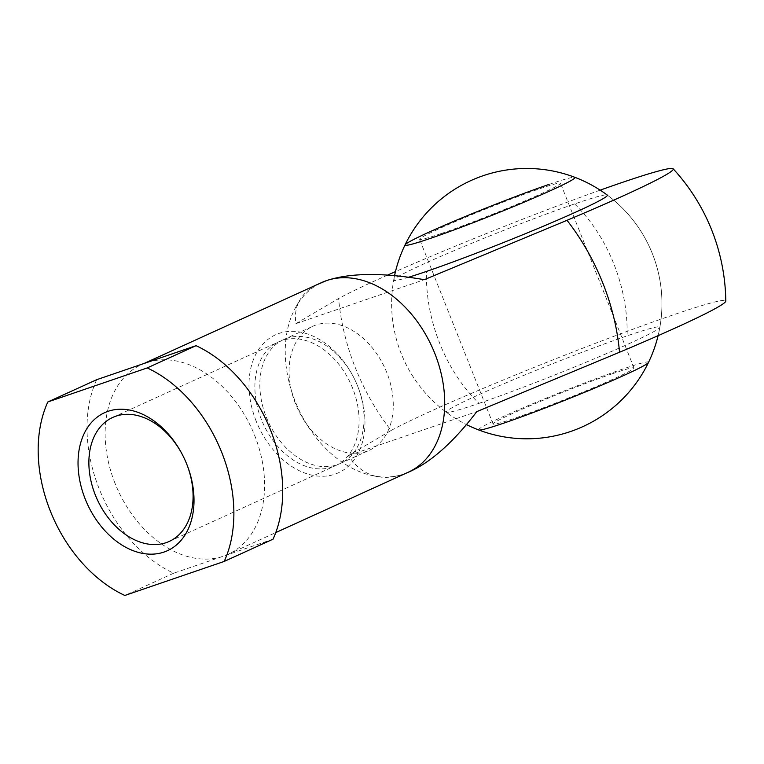 <?xml version="1.0" encoding="UTF-8"?>
<svg xmlns="http://www.w3.org/2000/svg" width="764" height="764" viewBox="0 0 764 764"><rect width="100%" height="100%" fill="white"/><g stroke="black" fill="none" stroke-linecap="round" stroke-linejoin="round"><path stroke-width="0.57" stroke-dasharray="3.82 2.86" d="M648.483 362.451A91.46 4.469 -21.7 0 0 622.459 369.146A91.46 4.469 -21.7 0 0 527.427 405.971A91.46 4.469 -21.7 0 0 478.77 429.989M612.384 373.739A75.817 3.705 -21.7 0 0 535.316 403.545A75.817 3.705 -21.7 0 0 493.095 424.03A75.817 3.705 -21.7 0 0 514.697 418.252A75.817 3.705 -21.7 0 0 591.766 388.446A75.817 3.705 -21.7 0 0 633.986 367.962A75.817 3.705 -21.7 0 0 612.384 373.739M441.191 233.545A75.817 3.705 158.3 0 1 419.589 239.323A75.817 3.705 158.3 0 1 461.809 218.838A75.817 3.705 158.3 0 1 538.878 189.033A75.817 3.705 158.3 0 1 560.48 183.255A75.817 3.705 158.3 0 1 518.259 203.74A75.817 3.705 158.3 0 1 441.191 233.545M548.953 184.439A91.46 4.469 158.3 0 1 574.805 177.305M115.039 483.354A104.257 73.63 65.5 0 1 141.636 364.571A104.257 73.63 65.5 0 1 146.363 362.69A104.257 73.63 65.5 0 1 254.689 435.528A104.257 73.63 65.5 0 1 228.092 554.311A104.257 73.63 65.5 0 1 223.365 556.192A104.257 73.63 65.5 0 1 115.039 483.354M406.601 472.973L403.488 474.119A104.257 73.63 65.5 0 1 373.138 475.771A104.257 73.63 65.5 0 1 295.162 401.281A104.257 73.63 65.5 0 1 296.079 306.651A104.257 73.63 65.5 0 1 321.759 282.499M408.215 472.238A104.257 73.63 65.5 0 1 403.488 474.119C394.023 477.338 385.228 478.159 377.11 476.564C365.622 474.205 356.053 467.215 348.413 455.583L391.12 430.457A184.735 130.472 65.5 0 1 355.346 367.751A184.735 130.472 65.5 0 1 338.614 298.523L295.907 323.649C294.627 314.806 295.907 307.004 299.746 300.233C303.279 294.083 308.847 288.973 316.458 284.915M391.12 430.457A185.9 9.082 158.3 0 1 672.798 315.035A185.9 9.082 158.3 0 1 725.8 301.045M600.189 190.15A185.9 9.082 -21.7 0 0 395.475 271.612M387.644 275.078A185.9 9.082 -21.7 0 0 338.614 298.523M273.044 539.174L173.686 573.201A127.951 90.362 65.5 0 1 99.177 488.788A127.951 90.362 65.5 0 1 96.684 379.698M186.808 464.311L186.607 463.815A68.13 48.113 65.5 0 1 186.702 464.054M182.586 455.029A68.13 48.113 65.5 0 1 182.711 455.258A68.13 48.113 65.5 0 1 186.607 463.815M261.355 419.426A68.13 48.113 65.5 0 1 278.736 341.804A68.13 48.113 65.5 0 1 352.615 388.169A68.13 48.113 65.5 0 1 335.234 465.792A68.13 48.113 65.5 0 1 261.355 419.426M256.198 421.193A75.817 53.547 65.5 0 1 275.546 334.804A75.817 53.547 65.5 0 1 353.426 376.891A75.817 53.547 65.5 0 1 357.762 386.412A75.817 53.547 65.5 0 1 334.985 474.157A75.817 53.547 65.5 0 1 256.198 421.193M357.762 386.412L357.571 385.916A68.13 48.113 65.5 0 1 340.19 463.538A68.13 48.113 65.5 0 1 266.311 417.163A68.13 48.113 65.5 0 1 283.692 339.55A68.13 48.113 65.5 0 1 353.665 377.359A68.13 48.113 65.5 0 1 357.571 385.916M295.544 403.841A68.13 48.113 65.5 0 1 312.925 326.228A68.13 48.113 65.5 0 1 386.804 372.593A68.13 48.113 65.5 0 1 369.423 450.216A68.13 48.113 65.5 0 1 295.544 403.841M173.686 573.201L124.847 595.462M295.907 323.649L424.297 279.681M408.625 277.227A114.953 5.615 158.3 0 1 393.708 280.006A114.953 5.615 158.3 0 1 459.231 248.501A114.953 5.615 158.3 0 1 574.595 203.931A114.953 5.615 158.3 0 1 607.237 195.03A135.161 135.161 0 0 1 658.1 335.673A135.161 135.161 0 0 0 607.237 195.03A135.161 135.161 0 0 1 659.867 327.278A114.953 5.615 -21.7 0 0 627.101 335.864A114.953 5.615 -21.7 0 0 508.767 381.675A114.953 5.615 -21.7 0 0 446.338 412.254A114.953 5.615 -21.7 0 0 478.98 403.354A135.161 95.462 -108.9 0 1 439.711 343.322A135.161 95.462 -108.9 0 1 426.474 271.421M574.595 203.931A135.161 95.462 -108.9 0 1 613.864 263.972A135.161 95.462 -108.9 0 1 627.101 335.864M478.98 403.354A114.953 5.615 -21.7 0 0 594.344 358.784A114.953 5.615 -21.7 0 0 659.867 327.278M348.413 455.583L476.803 411.615M393.708 280.006A135.161 135.161 0 0 1 394.558 275.632A135.161 135.161 0 0 0 466.47 424.593A135.161 135.161 0 0 1 446.338 412.254M493.095 424.03L419.589 239.323M633.986 367.962L560.48 183.255M141.636 364.571L143.957 363.521M296.079 306.651L299.746 300.233M112.728 417.44L278.736 341.804M169.226 541.437L335.234 465.792M283.692 339.55L312.925 326.228M340.19 463.538L369.423 450.216M373.138 475.771L377.11 476.564M228.092 554.311L275.766 532.584"/><path stroke-width="1.15" d="M478.77 429.989A91.46 4.469 -21.7 0 0 504.622 422.845A91.46 4.469 -21.7 0 0 595.5 387.768A91.46 4.469 -21.7 0 0 648.483 362.451A135.161 135.161 0 0 0 658.1 335.673A135.161 135.161 0 0 1 466.47 424.593A135.161 135.161 0 0 0 478.77 429.989M408.625 277.227A114.953 5.615 158.3 0 0 426.474 271.421A114.953 5.615 158.3 0 0 544.808 225.609A114.953 5.615 158.3 0 0 607.237 195.03A135.161 135.161 0 0 0 574.805 177.305A91.46 4.469 158.3 0 1 526.138 201.314A91.46 4.469 158.3 0 1 431.116 238.139A91.46 4.469 158.3 0 1 405.092 244.843A91.46 4.469 158.3 0 1 458.075 219.516A91.46 4.469 158.3 0 1 548.953 184.439M143.957 363.521L321.759 282.499A104.257 73.63 65.5 0 1 326.486 280.617C350.17 272.815 382.783 272.5 424.297 279.681L567.022 220.309A184.735 130.472 65.5 0 1 602.796 283.014A184.735 130.472 65.5 0 1 619.528 352.242L476.803 411.615C452.603 443.349 429.196 463.796 406.601 472.973M316.458 284.915L326.486 280.617A104.257 73.63 65.5 0 1 434.811 353.455A104.257 73.63 65.5 0 1 408.215 472.238L275.766 532.584M567.022 220.309A185.9 9.082 -21.7 0 0 673.17 168.796A185.9 9.082 -21.7 0 0 620.301 183.102A185.9 9.082 -21.7 0 0 600.189 190.15M395.475 271.612A185.9 9.082 -21.7 0 0 387.644 275.078M96.684 379.698L196.042 345.681L147.204 367.933L47.846 401.959L96.684 379.698M147.204 367.933A127.951 90.362 65.5 0 1 221.713 452.355A127.951 90.362 65.5 0 1 224.205 561.435L124.847 595.462A127.951 90.362 65.5 0 1 50.328 511.04A127.951 90.362 65.5 0 1 47.846 401.959M196.042 345.681A127.951 90.362 65.5 0 1 270.561 430.094A127.951 90.362 65.5 0 1 273.044 539.174L224.205 561.435M85.243 499.083A75.817 53.547 65.5 0 1 104.582 412.703A75.817 53.547 65.5 0 1 182.462 454.79A75.817 53.547 65.5 0 1 186.808 464.311A75.817 53.547 65.5 0 1 164.021 552.057A75.817 53.547 65.5 0 1 85.243 499.083M186.702 464.054A68.13 48.113 65.5 0 1 169.226 541.437A68.13 48.113 65.5 0 1 95.347 495.062A68.13 48.113 65.5 0 1 112.728 417.44A68.13 48.113 65.5 0 1 182.586 455.029M673.17 168.796A199.032 199.032 0 0 1 725.8 301.045A185.9 9.082 158.3 0 1 619.528 352.242M405.092 244.843A135.161 135.161 0 0 0 394.558 275.632A135.161 135.161 0 0 1 607.237 195.03"/></g></svg>
